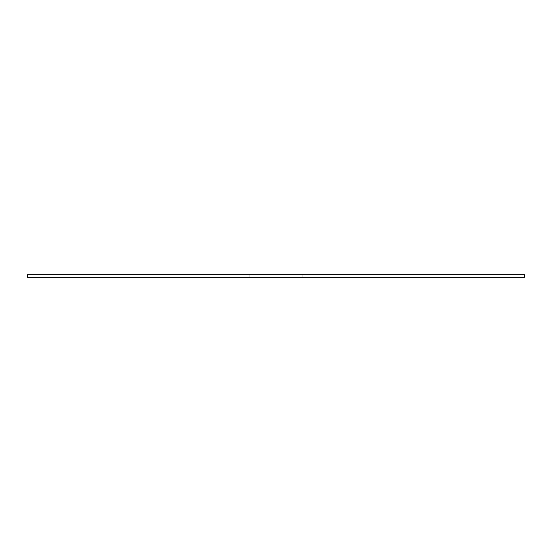 <?xml version="1.0" encoding="UTF-8"?>
<svg xmlns="http://www.w3.org/2000/svg" width="552" height="552" viewBox="0 0 552 552"><rect width="100%" height="100%" fill="white"/><g stroke="black" fill="none" stroke-linecap="round" stroke-linejoin="round"><path stroke-width="0.41" stroke-dasharray="2.76 2.07" d="M27.6 277.304L524.4 277.304M302.144 277.304L249.856 277.304L302.144 277.304L302.144 274.696L249.856 274.696L302.144 274.696L302.144 277.304M27.6 274.696L524.4 274.696M249.856 277.304L249.856 274.696L249.856 277.304"/><path stroke-width="0.83" d="M524.4 277.304L27.6 277.304L27.6 274.696L524.4 274.696L524.4 277.304"/></g></svg>
